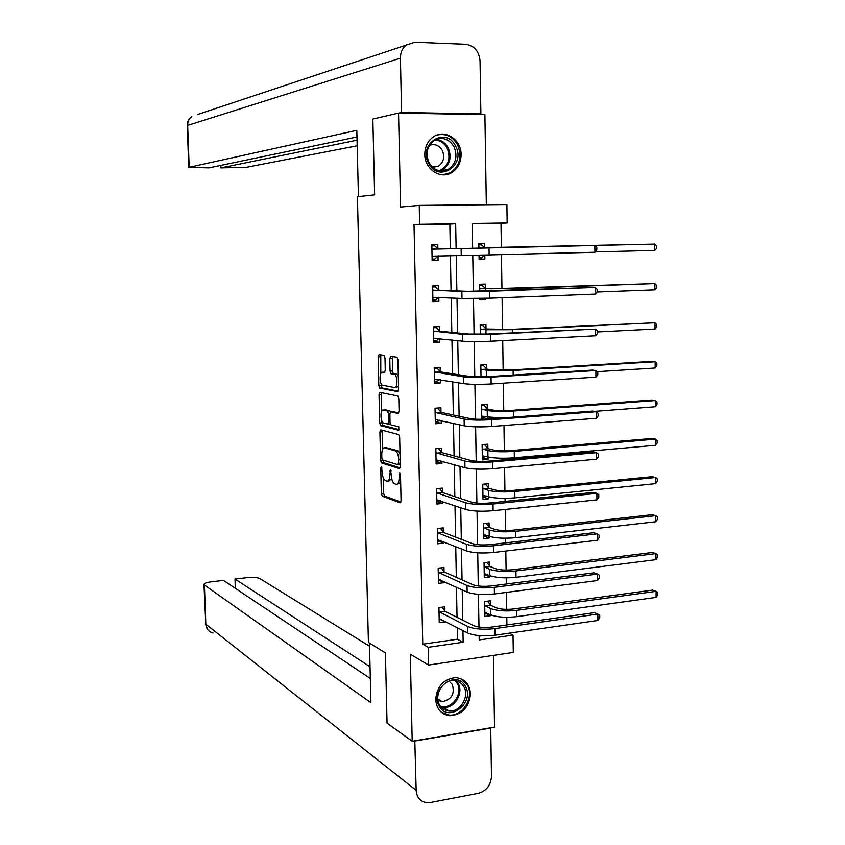 <?xml version="1.0" encoding="UTF-8"?>
<svg xmlns="http://www.w3.org/2000/svg" width="845" height="845" viewBox="0 0 845 845"><rect width="100%" height="100%" fill="white"/><g stroke="black" fill="none" stroke-linecap="round" stroke-linejoin="round"><path stroke-width="1.27" d="M381.391 466.757L380.757 468.214L381.349 493.543L382.331 496.268L400.107 502.796L401.069 500.715L400.488 474.605L399.738 472.651L399.146 477.52C399.051 482.22 398.037 484.47 396.094 484.28L394.446 483.71C392.576 482.453 391.51 479.516 391.235 474.922L390.464 469.683L389.862 474.467C389.767 479.104 388.784 481.323 386.904 481.143L385.309 480.594C383.493 479.358 382.447 476.474 382.172 471.943L381.391 466.757M424.803 154.403C424.623 169.095 440.382 179.731 451.536 172.686C457.768 168.746 460.958 162.726 461.106 154.614C461.37 139.742 445.093 128.873 433.77 136.626C427.887 140.65 424.898 146.576 424.803 154.403M435.682 699.502C436.506 709.082 441.238 714.49 449.867 715.736C462.215 714.712 469.102 707.434 470.496 693.925C469.651 684.027 464.687 678.588 455.624 677.616C443.625 679.021 436.971 686.309 435.682 699.502M384.982 357.953L383.947 355.354L379.046 354.646L378.137 356.939L378.813 385.51L379.732 388.087L397.636 391.626L398.597 389.334L397.953 359.875L397.002 357.255L390.717 356.337L389.777 358.66L390.063 371.135L391.003 373.733L394.446 374.377C397.752 375.497 397.741 388.531 394.446 387.549L382.458 385.214C379.289 384.137 379.247 371.42 382.415 372.275L384.348 372.603L385.267 370.321L384.982 357.953M450.3 248.8L449.846 224.083L414.018 224.633L419.616 224.305L419.226 205.398L506.894 204.553L507.158 222.964L472.228 223.492L472.64 248.314M509.123 633.19L513.042 635.091L513.295 652.414L428.616 665.047L410.3 654.231L412.191 741.255L387.052 723.151L385.404 652.858L368.42 642.464L357.403 196.748L374.631 194.846L372.846 119.05L398.544 113.082L400.583 207.025L419.226 205.398M428.616 665.047L428.246 647.291L463.155 642.274L462.954 630.528M414.018 224.633L422.753 644.186L428.246 647.291M380.81 429.851L379.901 431.996L380.567 460.271L381.528 462.944L399.347 468.563L400.308 466.419L399.664 437.266L398.671 434.552L380.81 429.851M379.69 422.986L379.025 394.573L379.923 392.355L397.837 396.009L398.808 398.682L399.083 411.23L398.122 413.48L390.781 411.79L389.851 414.008L390.031 422.204L391.003 424.866L398.777 426.831L398.798 430.274L380.63 425.616L379.69 422.986L381.951 422.817L381.908 421.021M486.329 204.754L484.903 114.666L398.544 113.082M412.191 741.255L494.536 727.133L493.417 655.382M422.753 644.186L457.441 639.242L457.229 627.592M457.039 617.346L456.49 587.222M456.311 577.336L455.751 546.62M455.571 537.093L455.001 505.775M454.832 496.628L454.251 464.687M454.092 455.92L453.49 423.366M453.342 414.979L452.73 381.803M452.582 373.796L451.969 339.986M451.821 332.37L451.198 297.926M451.061 290.712L450.417 255.612M444.808 610.914L444.734 606.826L438.946 607.597L439.242 622.702L445.019 621.909L445.009 621.307M444.058 571.579L443.974 567.47L438.175 568.178L438.47 583.367L444.269 582.638L444.248 581.624M443.298 532.023L443.213 527.893L437.393 528.526L437.689 543.8L443.509 543.145L443.477 541.708M442.537 492.244L442.453 488.093L436.611 488.653L436.918 504.011L442.748 503.43L442.717 501.56M441.766 452.233L441.681 448.061L435.83 448.547L436.126 464L441.977 463.482L441.935 461.18M440.995 412.001L440.91 407.797L435.038 408.219L435.344 423.757L441.217 423.313L441.164 420.567M440.224 371.536L440.139 367.311L434.245 367.659L434.552 383.292L440.435 382.912L440.372 379.722M439.442 330.839L439.358 326.582L433.443 326.857L433.749 342.584L439.653 342.278L439.59 338.644M438.65 289.898L438.576 285.631L432.64 285.832L432.946 301.633L438.872 301.411L438.798 297.324M437.868 248.726L437.784 244.427L431.827 244.554L432.144 260.461L438.09 260.302L438.006 256.014M506.915 624.951L506.799 617.283M506.683 609.382L506.43 592.387M506.313 584.011L506.218 577.864M506.102 570.1L505.828 551.035M505.701 542.839L505.637 538.223M505.521 530.586L505.215 509.45M505.099 501.423L505.046 498.349M504.94 490.85L504.592 467.602M504.476 459.754L504.454 458.243M504.349 450.892L503.979 425.51M503.757 410.702L503.356 383.176M503.166 370.279L502.722 340.567M502.564 329.634L502.099 297.715M501.962 288.747L501.455 254.598M501.36 247.617L501 223.291L472.239 223.735M479.136 636.148L481.787 635.767M490.375 604.83L490.311 600.806L484.681 601.545L484.924 616.449L490.554 615.678L490.533 614.79M489.762 566.034L489.699 561.978L484.048 562.664L484.291 577.642L489.931 576.934L489.91 575.667M489.139 527.016L489.075 522.939L483.414 523.551L483.657 538.624L489.318 537.98L489.287 536.332M488.516 487.776L488.452 483.678L482.77 484.227L483.023 499.374L488.695 498.803L488.663 496.765M487.892 448.315L487.829 444.206L482.125 444.681L482.379 459.912L488.061 459.416L488.03 456.976M487.428 419.078L487.396 416.955M487.259 408.642L487.195 404.501L481.481 404.903L481.713 419.289M486.752 376.712L481.016 376.152M486.625 368.737L486.562 364.575L480.826 364.913L481.027 376.891M485.991 328.61L485.917 324.417L480.171 324.681L480.33 334.25M479.749 298.475L479.77 299.817L485.526 299.595L485.505 298.338M485.347 288.251L485.283 284.036L479.516 284.226L479.633 291.335M479.041 255.148L479.104 259.225L484.882 259.066L484.819 255.01M484.703 247.659L484.639 243.423L478.851 243.54L478.925 248.176M501 223.291L507.158 222.964M456.12 248.673L455.666 223.745L419.616 224.305M462.764 620.198L462.226 589.842M462.046 579.881L461.486 548.912M461.317 539.321L460.757 507.75M460.588 498.529L460.007 466.334M459.849 457.494L459.268 424.676M459.12 416.215L458.518 382.764M458.37 374.705L457.758 340.609M457.62 332.941L457.008 298.2M456.87 290.933L456.237 255.539M479.126 635.588L479.199 639.961L513.042 635.091M472.767 255.274L473.369 291.419M473.485 298.56L474.087 334.261M474.203 341.581L474.795 376.838M474.922 384.348L475.503 419.173M475.629 426.852L476.21 461.243M476.337 469.102L476.907 503.071M477.045 511.098L477.605 544.655M477.742 552.841L478.291 585.986M478.439 594.341L478.988 627.074M457.441 639.242L463.155 642.274M449.846 224.083L455.666 223.745M490.554 615.678L485.273 613.174M445.019 621.909L439.991 619.322M444.269 582.638L438.999 580.219M489.931 576.934L484.396 574.6M443.509 543.145L437.932 540.906M489.318 537.98L483.615 535.867M442.748 503.43L436.865 501.391M488.695 498.803L482.981 496.987M441.977 463.482L436.083 461.782M488.061 459.416L482.347 457.895M441.217 423.313L435.302 421.951M484.703 419.215L481.703 418.581M440.435 382.912L434.52 381.887M439.653 342.278L433.728 341.602M438.872 301.411L432.936 301.084M485.526 299.595L479.759 299.31M437.784 244.427L431.827 244.596M438.09 260.302L432.144 260.334M484.882 259.066L479.104 259.109M484.639 243.423L478.851 243.582M387.95 481.048L389.175 480.932L391.657 478.545M397.192 484.174L400.667 482.453M383.239 477.752L383.598 493.332L384.581 496.047L400.921 502.025M382.827 460.018L383.788 462.743L400.118 467.876M382.384 430.263L382.574 449.339M381.845 458.053L382.563 459.944L398.153 464.771L398.745 459.701C398.47 455.106 397.414 452.191 395.555 450.955L384.676 447.797C382.817 447.713 381.845 449.984 381.771 454.578L381.845 458.053M400.023 453.776L397.858 450.765L395.344 450.881M386.049 447.681L397.646 450.691M381.686 411.261L381.296 394.414L379.025 394.573M381.57 392.682L381.296 394.414M398.819 412.941L392.851 411.642M399.379 429.651L382.975 425.468L380.704 425.637M383.345 410.068C380.144 409.022 380.239 421.845 383.44 422.954L387.728 424.053L388.658 421.856L388.468 413.68L387.506 411.04L383.345 410.068L385.003 409.952M387.971 424.032L390.305 423.841M390.474 411.842L389.714 410.85L387.422 411.019M385.626 409.909L389.714 410.85M381.951 422.817L382.975 425.468M384.232 372.17L384.94 372.18M396.759 387.401L398.534 386.059M398.312 376.141L396.77 374.24L394.15 374.282M392.46 356.59L392.365 370.997L393.316 373.596L396.463 374.145M381.032 383.493L382.003 387.939L398.291 391.15M380.768 354.9L380.799 373.479M484.872 613.227L486.699 612.974M487.544 601.165L490.755 605.316L496.047 607.756C500.367 609.34 506.155 609.752 513.401 608.991L652.604 590.095L656.09 591.363L516.485 610.386C505.563 611.526 496.86 610.903 490.385 608.516L484.755 605.58M484.861 612.424L490.48 614.769L490.385 608.516M656.111 597.394L656.09 591.363L657.737 592.419L657.748 594.827L656.111 597.394L516.57 616.681C505.659 617.843 496.966 617.209 490.48 614.769M490.755 605.316L485.125 606.066M440.9 619.195L439.178 619.427M439.157 618.614L467.866 633.063L467.75 626.515L439.02 611.685M442.104 607.175L445.167 611.41L473.728 625.68C478.164 627.434 484.185 627.888 491.822 627.064L594.394 612.667L597.859 614.093L494.969 628.606C483.456 629.852 474.383 629.155 467.75 626.515M597.911 620.484L597.859 614.093L599.739 615.171L599.76 617.716L597.911 620.484L495.064 635.197C483.562 636.465 474.499 635.746 467.866 633.063M445.167 611.41L439.379 612.181M465.141 685.95C475.682 701.963 448.896 723.468 439.379 706.441C428.658 690.228 455.899 668.786 465.141 685.95M439.801 705.332C442.019 708.807 445.146 710.708 449.17 711.046C460.44 712.303 470 695.931 463.641 686.383C461.338 682.718 458.053 680.785 453.776 680.563C442.664 679.707 433.464 695.942 439.801 705.332M437.974 700.315L442.104 701.688C451.695 699.681 455.085 693.893 452.255 684.323L449.16 681.281M441.069 712.039L449.012 715.05C463.018 716.655 474.932 696.333 467.042 684.45L460.673 678.609M455.529 145.953C466.514 165.06 438.629 183.439 428.679 163.412C417.483 144.041 445.875 125.82 455.529 145.953M429.133 162.842C434.224 170.648 440.657 172.781 448.441 169.254C455.994 163.645 457.832 156.124 453.976 146.692C448.779 138.664 442.199 136.573 434.224 140.418C426.957 146.143 425.257 153.621 429.133 162.842M432.724 167.416L438.397 166.201C443.688 162.24 444.977 156.959 442.252 150.336C438.999 145.16 434.731 143.502 429.429 145.351M442.706 174.852L450.575 172.686C459.976 165.747 462.289 156.41 457.504 144.664C452.445 136.277 445.547 133.098 436.823 135.115M369.445 643.087L370.913 702.628L204.395 585.015L205.821 624.18L416.162 790.339L414.8 740.811M369.518 646.214L259.806 578.54C257.271 577.399 252.993 577.103 246.983 577.663L234.994 579.057L370.025 666.768M416.162 790.339C416.659 797.067 419.88 801.144 425.838 802.57L430.348 802.518L478.376 793.339C486.466 790.909 490.839 785.227 491.494 776.28L490.723 728.052L415.096 741.023M370.321 678.493L223.481 580.399L211.324 581.814C206.719 582.416 204.268 583.272 203.962 584.381L204.395 585.015M235.311 588.3L234.994 579.057M445.157 714.268L444.554 714.363M358.438 196.642L356.801 130.331L188.773 167.373L209.042 167.859L356.97 136.964M197.561 114.529L414.768 42.261L465.648 44.289C474.256 45.609 479.052 51.165 480.044 60.935L480.889 113.938L477.995 114.54M406.361 44.943C402.41 48.144 400.424 52.559 400.414 58.168L401.576 112.48L480.889 113.938M220.851 165.398L220.936 167.88L246.487 167.289L357.181 145.784M220.936 167.88L357.044 140.175M401.576 112.48L398.924 113.093M484.248 574.611L486.678 574.304M486.794 562.326L490.132 566.499L495.434 568.664C499.775 570.069 505.574 570.428 512.841 569.731L652.446 552.493L655.942 553.612L515.925 570.966C504.983 572.023 496.258 571.484 489.762 569.361L484.122 566.72M484.227 573.597L489.857 575.646L489.762 569.361M655.963 559.675L655.942 553.612L657.59 554.753L657.6 557.182L655.963 559.675L516.02 577.304C505.078 578.371 496.353 577.811 489.857 575.646M490.132 566.499L484.491 567.185M483.615 535.793L486.488 535.297M486.012 523.266L489.519 527.46L494.832 529.361C499.173 530.586 504.993 530.882 512.281 530.248L652.287 514.689L655.783 515.661L515.376 531.325C504.391 532.287 495.645 531.832 489.139 529.984L483.477 527.629M483.593 534.547L489.234 536.311L489.139 529.984M655.815 521.756L655.783 515.661L657.442 516.886L657.452 519.326L655.815 521.756L515.461 537.695C504.486 538.666 495.74 538.202 489.234 536.311M489.519 527.46L483.858 528.083M440.72 580.008L438.407 580.293M438.386 579.258L467.148 592.102L467.031 585.511L438.249 572.287M441.217 567.808L444.417 572.054L473.031 584.751C477.467 586.303 483.52 586.705 491.167 585.944L594.056 572.815L597.531 574.082L494.325 587.317C482.78 588.458 473.686 587.856 467.031 585.511M597.584 580.515L597.531 574.082L599.422 575.255L599.443 577.822L597.584 580.515L494.42 593.951C482.886 595.112 473.791 594.489 467.148 592.102M444.417 572.054L438.608 572.762M440.562 540.536L437.636 540.937M437.615 539.67L466.429 550.898L466.313 544.264L437.478 532.667M440.308 528.209L443.657 532.487L472.323 543.578C476.77 544.94 482.833 545.268 490.512 544.581L593.718 532.73L597.204 533.839L493.67 545.775C482.094 546.821 472.968 546.314 466.313 544.264M597.257 540.304L597.204 533.839L599.094 535.107L599.116 537.684L597.257 540.304L493.776 552.45C482.199 553.507 473.084 552.989 466.429 550.898M443.657 532.487L437.826 533.121M482.981 496.754L486.287 496.015M485.22 483.995L488.896 488.209L494.219 489.825C498.571 490.871 504.402 491.103 511.711 490.533L652.118 476.675L655.635 477.499L514.816 491.463C503.8 492.318 495.033 491.959 488.505 490.385L482.844 488.325M482.949 495.286L488.611 496.744L488.505 490.385M655.657 483.636L655.635 477.499L657.294 478.819L657.304 481.27L655.657 483.636L514.901 497.863C503.895 498.74 495.128 498.37 488.611 496.744M488.896 488.209L483.213 488.759M482.337 457.494L486.097 456.469M482.136 444.861L484.555 444.66L488.273 448.737L493.596 450.068C497.969 450.924 503.81 451.103 511.14 450.596L651.96 438.449L655.488 439.136L514.256 451.367C503.208 452.128 494.409 451.853 487.871 450.565L482.199 448.801M483.995 444.523L484.555 444.66M482.305 455.793L487.977 456.955L487.871 450.565M655.509 445.294L655.488 439.136L657.146 440.541L657.156 443.002L655.509 445.294L514.341 457.8C503.303 458.582 494.505 458.296 487.977 456.955M488.273 448.737L482.569 449.223M481.692 418.011L484.132 417.831L485.896 416.648M481.492 405.315L483.921 405.146L487.639 409.033L492.984 410.089C497.356 410.765 503.219 410.881 510.57 410.438L651.801 400.023L655.329 400.551L513.686 411.04C502.606 411.705 493.786 411.526 487.238 410.512L481.544 409.054M482.368 404.839L483.921 405.146M481.661 416.089L487.333 416.944L487.238 410.512M655.361 406.751L655.329 400.551L656.998 402.051L657.009 404.523L655.361 406.751L594.352 411.388M502.754 417.926L487.333 416.944M487.639 409.033L481.925 409.455M440.234 500.705L436.865 501.36M436.833 499.86L465.701 509.44L465.584 502.775L436.696 492.815M439.389 488.389L442.896 492.688L471.616 502.173C476.073 503.324 482.157 503.588 489.857 502.976L593.38 492.424L596.876 493.364L493.026 504C481.407 504.93 472.26 504.518 465.584 502.775M596.929 499.87L596.876 493.364L598.767 494.726L598.788 497.325L596.929 499.87L493.131 510.707C481.513 511.658 472.376 511.236 465.701 509.44M442.896 492.688L437.055 493.258M438.048 448.368L435.83 448.737M439.918 460.609L436.083 461.55M436.052 459.828L464.972 467.75L464.856 461.043L435.904 452.74M438.587 448.515L442.125 452.656L470.908 460.504C475.376 461.465 481.47 461.666 489.202 461.116L593.042 451.874L596.538 452.656L492.371 461.962C480.71 462.785 471.542 462.479 464.856 461.043M596.591 459.194L596.538 452.656L598.45 454.124L598.471 456.733L596.591 459.194L492.477 468.711C480.826 469.556 471.658 469.239 464.972 467.75M442.125 452.656L436.263 453.163M436.337 408.124L437.805 408.441L435.048 408.631M439.59 420.218L438.059 421.306L435.302 421.518M435.259 419.564L464.232 425.806L464.116 419.057L435.122 412.423M437.805 408.441L441.354 412.402L470.19 418.602C474.668 419.342 480.784 419.479 488.526 419.004L592.694 411.103L596.2 411.716L491.705 419.669C480.013 420.387 470.823 420.187 464.116 419.057M596.264 418.286L596.2 411.716L598.112 413.268L598.133 415.898L596.264 418.286L491.811 426.471C480.129 427.2 470.94 426.978 464.232 425.806M441.354 412.402L435.481 412.835M480.837 365.547L483.287 365.399L487.005 369.117L492.36 369.878L510 370.047L651.632 361.385L655.181 361.766L513.116 370.48C502.004 371.039 493.163 370.955 486.593 370.226L480.9 369.085M480.826 365.061L483.287 365.399M655.202 367.997L655.181 361.766L656.85 363.35L656.861 365.832L655.202 367.997L597.193 371.673M487.005 369.117L481.27 369.466M434.245 367.712L437.023 368.135L434.256 368.304M439.263 379.542L437.277 381.074L434.51 381.253M434.467 379.067L463.493 383.609L463.377 376.817L434.319 371.884M437.023 368.135L440.583 371.916L469.461 376.437L487.861 376.648L592.356 370.089L595.873 370.532L491.04 377.134C479.316 377.736 470.095 377.63 463.377 376.817M595.926 377.145L595.873 370.532L597.785 372.191L597.806 374.831L595.926 377.145L491.156 383.968C479.432 384.591 470.211 384.475 463.493 383.609M440.583 371.916L434.689 372.275M480.192 325.547L482.643 325.431L486.371 328.969L509.419 329.423L655.023 322.758L512.545 329.687L485.949 329.719L480.245 328.885M480.182 325.219L482.643 325.431M655.044 329.022L655.023 322.758L656.702 324.438L656.713 326.941L655.044 329.022L597.468 331.948M486.371 328.969L480.615 329.244M433.453 327.342L436.242 327.606L433.464 327.733M438.935 338.57L436.495 340.62L433.717 340.757M433.665 338.327L462.754 341.158L462.627 334.324L433.527 331.113M436.242 327.606L439.801 331.198L468.743 334.029L487.185 334.029L595.535 329.096L490.375 334.335L462.627 334.324M595.588 335.761L595.535 329.096L597.457 330.86L597.478 333.521L595.588 335.761L490.48 341.211C478.724 341.718 469.482 341.707 462.754 341.158M439.801 331.198L433.886 331.483M479.527 285.314L481.988 285.23L485.727 288.589L491.103 288.768L654.864 283.54L511.975 288.663L479.58 288.451M479.527 285.166L481.988 285.23M654.896 289.846L654.864 283.54L656.554 285.304L656.565 287.818L654.896 289.846L597.088 292.032M485.727 288.589L479.96 288.789M432.661 286.74L435.45 286.835L432.661 286.93M438.608 297.313L435.703 299.933L432.915 300.038M432.862 297.366L462.004 298.443L461.877 291.578L432.724 290.11M435.45 286.835L439.02 290.247L468.003 291.356L595.186 287.427L489.709 291.271L461.877 291.578M595.25 294.123L595.186 287.427L597.119 289.296L597.14 291.969L595.25 294.123L489.815 298.19L462.004 298.443M439.02 290.247L433.084 290.458M479.083 257.852L481.544 257.788L484.618 255.021M478.872 244.87L481.333 244.807L485.083 247.976L654.706 244.11L478.925 247.786M654.738 250.437L654.706 244.11L656.396 245.958L656.407 248.493L654.738 250.437L595.197 251.926M485.083 247.976L479.305 248.113M594.901 252.254L489.139 254.905L489.033 247.944L594.848 245.515L596.781 247.49L596.802 250.173L594.901 252.254L594.848 245.515L438.228 249.053L434.657 245.832L431.858 245.895M438.27 255.75L434.911 259.003L432.112 259.077M432.059 256.162L461.243 255.486L461.127 248.578L431.911 248.863M489.033 247.944L461.127 248.578M489.139 254.905L461.243 255.486M438.228 249.053L432.281 249.19M382.046 468.098L380.757 468.214M400.435 474.024L399.072 474.151M391.108 471.024L389.777 471.14M391.224 474.341L389.862 474.467M400.551 477.393L399.146 477.52M384.623 496.057L382.362 496.279M383.598 493.332L381.349 493.543M383.841 462.764L381.581 462.965M382.827 460.081L380.567 460.271M382.162 431.827L379.901 431.996M400.266 464.581L398.375 464.75M400.234 463.144L398.829 463.271M400.16 459.574L398.745 459.701M386.957 447.607L384.676 447.797M393.083 411.621L390.781 411.79M390.031 421.761L388.658 421.856M389.851 413.585L388.468 413.68M384.697 372.138L382.415 372.275M393.421 373.627L391.108 373.765M392.365 370.997L390.063 371.135M392.08 358.533L389.777 358.66M382.098 387.971L379.827 388.119M381.074 385.362L378.813 385.51M380.408 356.812L378.137 356.939M516.57 616.681L516.485 610.386M495.064 635.197L494.969 628.606M456.353 680.912L457.905 682.992C464.232 692.477 454.737 708.702 443.54 707.445L441.027 707.022M440.298 706.082C451.579 710.413 463.905 693.249 456.987 682.971L455.201 680.69M436.009 139.488C441.238 139.943 445.273 142.668 448.103 147.664C451.938 157.022 450.11 164.479 442.611 170.035L440.678 170.965M439.315 170.753C448.494 166.169 451.103 158.596 447.142 148.012C444.238 142.932 440.108 140.291 434.763 140.101M203.962 584.381L205.821 624.18C206.243 628.86 208.641 631.796 213.003 633M400.414 58.168L187.664 125.398L189.185 167.183M191.804 116.452C189.005 118.659 187.622 121.638 187.664 125.398L187.263 125.673C187.21 121.817 188.731 118.744 191.804 116.452M516.02 577.304L515.925 570.966M515.461 537.695L515.376 531.325M494.42 593.951L494.325 587.317M493.776 552.45L493.67 545.775M514.901 497.863L514.816 491.463M514.341 457.8L514.256 451.367M513.771 417.092L513.686 411.04M493.131 510.707L493.026 504M492.477 468.711L492.371 461.962M491.811 426.471L491.705 419.669M486.699 376.701L486.593 370.226M513.179 375.053L513.116 370.48M491.156 383.968L491.04 377.134M486.023 334.081L485.949 329.719M512.588 332.772L512.545 329.687M490.48 341.211L490.375 334.335M485.336 291.187L485.305 288.979M511.996 290.226L511.975 288.663M489.815 298.19L489.709 291.271M449.867 715.736L448.779 715.028M384.581 496.047L382.331 496.268M383.788 462.743L381.528 462.944M397.858 450.765L395.555 450.955M389.798 410.881L387.506 411.04M382.901 425.447L380.63 425.616M396.77 374.24L394.446 374.377M393.316 373.596L391.003 373.733M382.003 387.939L379.732 388.087M442.104 701.688L437.816 698.984M443.54 707.445L449.17 711.046M438.397 166.201L432.334 167.067M448.441 169.254L440.636 170.954M205.388 623.473L207.5 629.345M188.773 167.373L187.263 125.673"/></g></svg>
